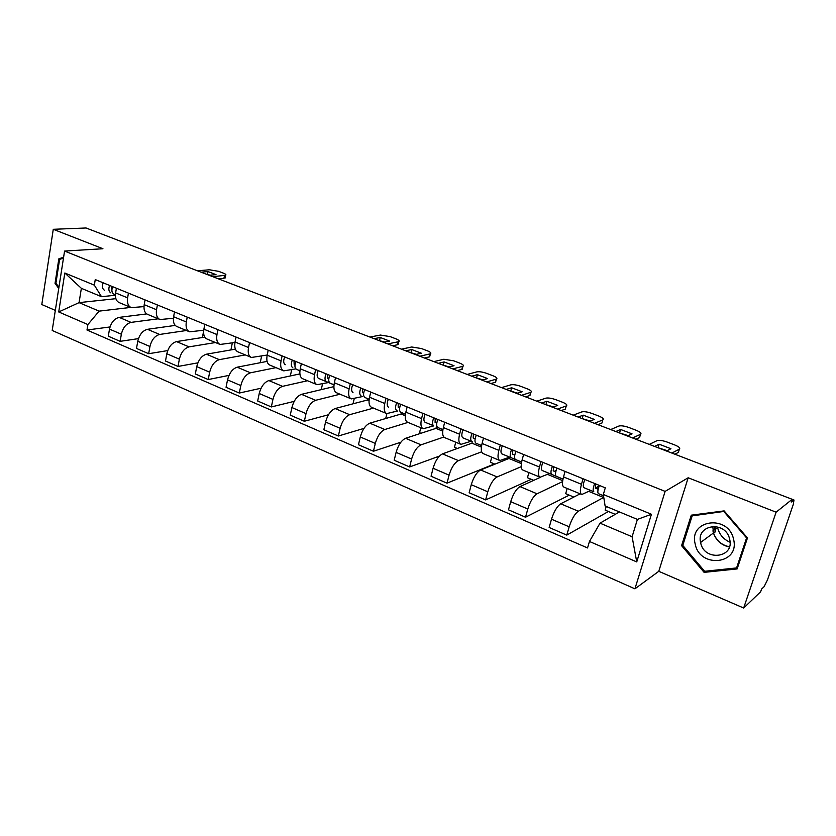 <?xml version="1.0" encoding="UTF-8"?>
<svg xmlns="http://www.w3.org/2000/svg" width="836" height="836" viewBox="0 0 836 836"><rect width="100%" height="100%" fill="white"/><g stroke="black" fill="none" stroke-linecap="round" stroke-linejoin="round"><path stroke-width="1.25" d="M714.937 529.293L714.237 526.314M743.674 608.023L776.101 512.186L792.194 499.301L86.024 227.977L53.274 229.304L102.943 248.741L64.571 251.061L52.198 330.46L634.921 588.826L658.768 571.312L743.674 608.023L760.645 591.763L761.544 589.129L764.073 586.715L767.469 579.944L793.322 504.338L793.981 499.991L792.11 499.531M53.274 229.304L41.8 304.534L55.322 310.386M776.101 512.186L688.174 477.774L665.122 491.38L64.571 251.061M793.981 499.991L792.194 499.301L791.253 502.06L793.657 500.127M146.708 313.918L119.182 317.377C114.313 318.62 111.083 322.529 109.495 329.112L108.293 336.208L120.133 341.339L121.356 334.212C122.965 327.597 126.194 323.657 131.033 322.382L158.234 318.798M143.98 306.613L131.262 307.606C128.169 306.195 126.947 302.935 127.615 297.856L115.608 292.924C114.971 297.982 116.214 301.232 119.339 302.663L130.834 307.429M115.608 292.924L116.413 288.221M138.442 338.622L120.133 341.339M174.745 324.807L174.619 325.486M127.615 297.856L128.42 293.123M175.226 325.403L147.439 329.311C142.632 330.617 139.403 334.609 137.762 341.266L136.498 348.434L148.662 353.712L149.957 346.512C151.619 339.824 154.848 335.8 159.634 334.452L186.459 330.502M145.046 299.915L144.2 304.67C143.51 309.79 144.701 313.051 147.763 314.451L159.603 319.362M167.722 350.587L148.662 353.712M203.629 331.129L202.406 337.514M173.407 318.276L160.031 319.54C156.99 318.15 155.83 314.879 156.541 309.738L157.398 304.962M204.789 337.138L176.5 341.579C171.746 342.969 168.527 347.024 166.824 353.764L165.497 361.016L178.016 366.45L179.374 359.156C181.099 352.384 184.317 348.288 189.04 346.867L215.458 342.541M174.494 311.943L173.616 316.75C172.874 321.923 174.003 325.204 177.002 326.583L189.208 331.652M197.881 362.845L178.016 366.45M232.324 342.927L230.945 349.918M203.723 330.23L189.626 331.819C186.658 330.45 185.55 327.169 186.313 321.964L187.222 317.137M235.397 349.145L206.398 354.203C201.716 355.666 198.498 359.804 196.732 366.628L195.331 373.964L208.216 379.554L209.658 372.187C211.435 365.322 214.653 361.152 219.304 359.647L245.282 354.913M204.82 324.316L203.89 329.185C203.096 334.421 204.162 337.713 207.088 339.061L219.669 344.286M228.98 375.395L208.216 379.554M261.605 356.084L260.247 362.719M234.968 342.488L220.077 344.453C217.182 343.115 216.137 339.813 216.963 334.557L217.914 329.666M267.081 361.392L237.173 367.192C232.554 368.739 229.346 372.96 227.528 379.868L226.054 387.287L239.315 393.045L240.82 385.584C242.67 378.645 245.878 374.382 250.466 372.804L275.964 367.641M236.034 337.065L235.052 341.987C234.205 347.285 235.198 350.587 238.051 351.914L251.04 357.296M261.062 388.228L239.315 393.045M291.67 369.742L290.343 375.949M267.186 355.049L251.437 357.463C248.616 356.157 247.644 352.844 248.522 347.525L249.525 342.572M299.884 373.901L268.858 380.568C264.322 382.198 261.114 386.514 259.233 393.505L257.676 401.008L271.345 406.944L272.933 399.399C274.835 392.366 278.043 388.019 282.547 386.347L307.523 380.735M268.199 350.2L267.165 355.185C266.245 360.535 267.175 363.859 269.944 365.144L283.341 370.703M294.209 401.353L271.345 406.944M322.529 383.923L321.264 389.628M295.442 368.948L283.728 370.86C280.99 369.585 280.102 366.262 281.042 360.88L282.098 355.875M333.877 386.629L301.493 394.341C297.041 396.065 293.844 400.465 291.9 407.55L290.259 415.147L304.346 421.26L306.018 413.621C307.993 406.505 311.191 402.064 315.6 400.298L340.022 394.216M301.336 363.733L300.249 368.77C299.267 374.183 300.124 377.517 302.81 378.781L316.635 384.518M328.485 414.75L304.346 421.26M354.224 398.688L353.043 403.809M328.454 382.543L317.011 384.675C314.367 383.431 313.552 380.087 314.555 374.653L315.663 369.575M367.6 398.699L367.286 400.036L335.131 408.543C330.774 410.361 327.587 414.855 325.57 422.034L323.845 429.714L338.361 436.016L340.127 428.293C342.175 421.083 345.352 416.537 349.667 414.687L373.493 408.104M335.508 377.684L334.358 382.784C333.313 388.259 334.086 391.614 336.678 392.826L350.963 398.751M363.984 428.387L338.361 436.016M386.869 413.632L385.709 418.522M362.469 396.557L351.319 398.908C348.779 397.706 348.037 394.352 349.114 388.844L350.284 383.714M401.447 412.629L401.123 413.998L369.805 423.183C365.551 425.106 362.375 429.694 360.285 436.967L358.466 444.742L373.452 451.241L375.301 443.425C377.423 436.11 380.589 431.48 384.8 429.516L407.968 422.41M370.756 392.074L369.543 397.236C368.436 402.785 369.115 406.139 371.602 407.32L386.368 413.444M400.872 442.202L373.452 451.241M420.79 427.729L419.567 432.703L420.936 433.278M397.539 410.998L386.713 413.59C384.267 412.43 383.62 409.065 384.769 403.495L386.002 398.302M436.319 426.987L435.974 428.366L405.575 438.294C401.426 440.311 398.27 445.003 396.107 452.37L394.195 460.239L409.65 466.948L411.605 459.037C413.799 451.628 416.955 446.884 421.051 444.825L443.832 437.04M407.132 406.923L405.857 412.158C404.666 417.76 405.261 421.135 407.634 422.264L422.901 428.596M439.433 456.08L409.65 466.948M455.735 442.223L454.45 447.26L457.355 448.472M433.717 425.89L423.225 428.732C420.905 427.624 420.351 424.249 421.574 418.617L422.87 413.35M472.267 441.774L471.901 443.185L442.495 453.875C438.461 456.007 435.326 460.803 433.079 468.264L431.062 476.238L447.02 483.166L449.078 475.151C451.367 467.637 454.491 462.799 458.473 460.626L481.661 451.795M444.689 422.264L443.352 427.562C442.087 433.236 442.578 436.611 444.836 437.698L460.626 444.25M494.442 463.949L447.02 483.166M491.746 457.167L490.398 462.256L494.943 464.158M471.055 441.262L460.939 444.376C458.734 443.31 458.285 439.924 459.581 434.229L460.95 428.899M509.27 457.271L508.946 458.473L480.616 469.968C476.708 472.215 473.594 477.126 471.264 484.692L469.142 492.759L485.632 499.907L487.796 491.798C490.157 484.19 493.271 479.237 497.117 476.938L521.215 466.676M483.49 438.106L482.09 443.477C480.731 449.214 481.118 452.6 483.25 453.635L499.594 460.417M531.257 479.31L485.632 499.907M528.885 472.57L527.464 477.722L533.744 480.345M509.605 457.135L499.886 460.542C497.807 459.528 497.472 456.132 498.862 450.364L500.304 444.971M540.432 477.304L519.992 486.594C516.23 488.966 513.137 493.982 510.712 501.663L508.487 509.824L525.52 517.223L527.809 509.009C530.264 501.286 533.347 496.218 537.046 493.794L562.565 481.609M523.608 454.481L522.124 459.915C520.682 465.725 520.953 469.121 522.939 470.104L539.868 477.126M569.232 495.152L525.52 517.223M567.184 488.464L565.69 493.679L573.82 497.065M549.419 473.542L540.14 477.241C538.206 476.28 537.987 472.883 539.46 467.042L540.986 461.576M556.118 470.49L554.331 471.305M580.132 493.836L560.695 503.784C557.079 506.282 554.017 511.423 551.499 519.198L549.147 527.474L566.777 535.113L569.18 526.805C571.73 518.978 574.781 513.785 578.334 511.224L603.77 497.368M565.084 471.42L563.527 476.928C561.991 482.811 562.137 486.207 563.986 487.137L581.511 494.4M608.409 511.496L566.777 535.113M606.236 506.459L605.149 510.138L615.244 514.349M590.582 490.492L581.762 494.515C579.985 493.616 579.891 490.209 581.469 484.295L583.068 478.767M599.161 486.071L595.274 488.067L595.817 483.971M588.805 491.401L603.717 497.556M547.549 474.388L562.691 480.637M508.946 458.473L521.361 463.583M471.901 443.185L481.39 447.103M435.974 428.366L442.714 431.146M401.123 413.998L405.282 415.711M367.286 400.036L369.021 400.757M115.88 298.671L79.054 302.632L99.108 311.128L130.771 307.408M115.399 295.244L101.501 296.696L81.364 288.326L79.054 302.632L58.719 311.953L64.821 273.017L94.343 285.149L101.501 296.696M619.403 511.935L600.018 523.158L632.11 536.743L637.398 519.407L605.107 505.989L603.32 494.494L605.285 487.837L95.252 279.579L94.343 285.149M603.32 494.494L651.432 514.276L636.739 561.917L589.453 541.467L600.018 523.158M99.108 311.128L87.884 324.567L86.986 330.021L587.541 547.956L589.453 541.467M87.884 324.567L58.719 311.953M634.921 588.826L665.122 491.38M63.609 257.216L58.833 258.836L55.04 283.373L58.739 288.43M658.768 571.312L688.174 477.774M747.468 537.945L724.133 510.89L691.278 515.175L681.58 545.668L704.111 572.367L737.133 568.929L747.468 537.945M110.018 326.949L86.986 330.021M64.821 273.017L81.364 288.326M632.11 536.743L636.739 561.917M637.398 519.407L651.432 514.276M56.002 283.279L55.04 283.373M61.854 258.627L58.833 258.836M705.605 571.176L704.111 572.367M683.022 544.633L681.58 545.668M115.41 294.815L113.905 294.147C111.742 292.809 111.324 290.322 112.651 286.685M206.868 274.407L210.275 275.18M225.26 277.27L223.933 278.336L218.489 278.869M111.878 289.831L111.554 286.236M110.864 292.893C108.701 291.555 108.283 289.068 109.6 285.442M104.469 290.259C102.295 288.911 101.867 286.435 103.183 282.819M209.146 275.284L216.012 274.636L207.986 271.564L207.453 274.354M201.089 272.181L207.986 271.564M212.772 276.674L225.647 275.263C226.378 274.751 225.668 274.062 223.515 273.205L218.593 271.324L209.314 269.767L197.515 270.812M58.928 287.27L55.918 283.164L59.596 259.39L63.473 258.084M730.068 542.24C723.537 539.377 719.409 534.591 717.675 527.892L712.983 530.735M695.186 543.954C699.617 568.72 739.996 564.54 733.611 539.45C728.72 514.171 688.55 519.438 695.186 543.954M700.662 542.763C704.048 561.531 734.562 558.27 729.703 539.356L729.535 538.666C725.199 520.316 696.085 524.454 700.599 542.47L700.662 542.763M724.007 511.726L746.59 537.924L736.589 567.926L704.612 571.281L682.772 545.406L692.177 515.864L724.53 511.35M737.822 566.881L736.589 567.926M693.671 514.861L692.177 515.864M715.177 526.387L715.323 531.926M299.915 370.818L296.477 369.313C294.648 368.07 294.46 365.478 295.934 361.518M379.042 340.555L384.654 342.07M397.873 343.136L398.051 344.62L392.648 345.79M294.993 364.945L294.199 364.611L294 360.734M292.861 367.83C291.022 366.586 290.844 363.994 292.307 360.044M285.254 364.695C283.404 363.451 283.205 360.859 284.668 356.92M383.546 342.29L389.649 341.088L380.255 337.493L379.565 340.451M374.11 338.664L380.255 337.493M387.8 343.92L398.751 341.663C399.827 340.973 398.866 340.033 395.888 338.81L390.13 336.615L380.443 335.069L369.92 337.054M334.013 384.8L330.168 383.191C328.412 381.968 328.276 379.356 329.781 375.343M410.507 352.646L416.537 354.318M429.589 355.331L429.662 356.794L424.5 358.027M328.799 378.812L327.796 378.394L327.67 374.486M334.003 384.821L326.448 381.655C324.681 380.432 324.546 377.82 326.04 373.817M334.003 384.863L318.61 378.436C316.823 377.203 316.677 374.591 318.161 370.599M415.461 354.548L421.396 353.231L411.74 349.542L411.019 352.541M405.753 350.817L411.74 349.542M419.829 356.23L430.404 353.806C431.533 353.085 430.53 352.081 427.374 350.796L421.448 348.539L411.709 346.992L401.447 349.166M369.157 399.347L364.914 397.497C363.232 396.306 363.148 393.662 364.684 389.597M442.861 365.081L449.308 366.899M462.203 367.871L462.162 369.313L457.24 370.609M363.67 393.119L362.448 392.606L362.396 388.656M361.079 395.919C359.386 394.717 359.302 392.084 360.828 388.019M352.991 392.586C351.277 391.384 351.183 388.75 352.698 384.706M448.274 367.161L454.042 365.729L444.104 361.925L443.352 364.956M438.294 363.326L444.104 361.925M452.767 368.885L462.935 366.283C464.137 365.541 463.071 364.486 459.737 363.117L453.645 360.797L443.832 359.261L433.863 361.622M405.439 414.29L400.768 412.263C399.159 411.082 399.138 408.428 400.695 404.3M476.123 377.862L483.03 379.857M495.905 380.965L495.591 382.188L490.931 383.546M399.639 407.874L398.197 407.257L398.218 403.286M396.807 410.633C395.188 409.452 395.156 406.798 396.713 402.67M388.458 407.195C386.828 406.014 386.786 403.36 388.332 399.253M482.038 380.129L487.607 378.572L477.398 374.664L476.604 377.726M471.765 376.179L477.398 374.664M486.656 381.906L496.396 379.126C497.66 378.353 496.532 377.235 493.01 375.782L486.751 373.399C482.644 371.968 479.352 371.456 476.875 371.863L467.199 374.434M442.913 429.652L437.761 427.499C436.246 426.35 436.277 423.674 437.865 419.473M510.357 391.008L517.724 393.181M530.327 394.164L529.982 395.438L525.583 396.86M436.779 423.11L435.086 422.389L435.201 418.387M425.106 414.269C423.528 418.439 423.507 421.104 425.064 422.264L433.675 425.806C432.149 424.657 432.17 421.992 433.759 417.801M516.773 393.484L522.155 391.791L511.642 387.768L510.817 390.872M506.198 389.419L511.642 387.768M521.528 395.303L530.818 392.345C532.166 391.53 530.965 390.349 527.234 388.813L520.797 386.357C516.585 384.884 513.262 384.382 510.848 384.832L501.506 387.611M481.609 445.598L475.966 443.226C474.545 442.108 474.639 439.422 476.269 435.159M545.584 404.551L553.442 406.913M565.742 407.759L565.376 409.076L561.259 410.57M475.13 438.837L473.176 438.001L473.385 433.978M463.081 429.767C461.472 434.009 461.388 436.695 462.851 437.824L471.744 441.492C470.313 440.373 470.407 437.677 472.016 433.424M552.544 407.226L557.716 405.397L546.89 401.259L546.033 404.394M541.655 403.036L546.89 401.259M557.445 409.107L566.254 405.941C567.675 405.094 566.4 403.851 562.45 402.21L555.825 399.692C551.499 398.187 548.165 397.675 545.814 398.166L536.827 401.186M502.321 445.797C500.67 450.102 500.534 452.809 501.893 453.896L515.446 459.486C514.119 458.4 514.286 455.693 515.948 451.356M581.856 418.481L590.226 421.051M594.438 423.319L602.819 419.923L601.899 423.089L598.001 424.688M514.767 455.097L512.541 454.147L512.844 450.092M521.601 462.109L511.078 457.689C509.751 456.602 509.908 453.896 511.559 449.569M589.39 421.375L594.333 419.411L583.183 415.147L582.284 418.313M578.178 417.07L583.183 415.147M602.819 419.923C604.198 419.024 602.819 417.718 598.701 416.014L591.888 413.423C587.457 411.866 584.103 411.364 581.814 411.897L573.193 415.158M542.877 462.35C541.195 466.739 540.986 469.456 542.24 470.511L556.264 476.29C555.041 475.235 555.282 472.518 556.975 468.108M619.215 432.839L628.129 435.619M632.559 437.97L640.522 434.312L639.561 437.521L635.862 439.234M555.752 471.912L553.223 470.825L553.631 466.739M562.973 479.153L551.75 474.43C550.516 473.375 550.746 470.658 552.439 466.258M627.366 435.974L632.058 433.853L620.573 429.453L619.622 432.661M615.798 431.522L620.573 429.453M640.522 434.312C641.797 433.351 640.303 431.982 636.039 430.226L629.017 427.551C624.607 426.005 621.263 425.482 618.995 426.005L610.667 429.558M603.529 495.8L598.471 493.668C597.374 492.665 597.688 489.917 599.422 485.444M657.723 447.636L667.212 450.646M671.872 453.07L679.375 449.141L678.372 452.38L674.882 454.23M595.305 488.088L598.148 489.311M596.81 488.736L598.534 487.858M584.834 479.488C583.12 483.94 582.828 486.677 583.967 487.701L593.8 491.746C592.693 490.732 592.996 487.994 594.72 483.521M666.511 451.012L670.942 448.723L659.102 444.198L658.11 447.448M654.588 446.434L659.102 444.198M679.375 449.141C680.535 448.106 678.916 446.685 674.516 444.867L667.274 442.119C662.875 440.562 659.541 440.029 657.295 440.53L649.3 444.397M578.334 511.224L560.695 503.784M537.046 493.794L519.992 486.594M497.117 476.938L480.616 469.968M458.473 460.626L442.495 453.875M421.051 444.825L405.575 438.294M384.8 429.516L369.805 423.183M349.667 414.687L335.131 408.543M315.6 400.298L301.493 394.341M282.547 386.347L268.858 380.568M250.466 372.804L237.173 367.192M219.304 359.647L206.398 354.203M189.04 346.867L176.5 341.579M159.634 334.452L147.439 329.311M131.033 322.382L119.182 317.377M539.46 467.042L522.124 459.915M498.862 450.364L482.09 443.477M459.581 434.229L443.352 427.562M421.574 418.617L405.857 412.158M384.769 403.495L369.543 397.236M349.114 388.844L334.358 382.784M314.555 374.653L300.249 368.77M281.042 360.88L267.165 355.185M248.522 347.525L235.052 341.987M216.963 334.557L203.89 329.185M186.313 321.964L173.616 316.75M156.541 309.738L144.2 304.67M581.469 484.295L563.527 476.928M527.809 509.009L510.712 501.663M487.796 491.798L471.264 484.692M449.078 475.151L433.079 468.264M411.605 459.037L396.107 452.37M375.301 443.425L360.285 436.967M340.127 428.293L325.57 422.034M306.018 413.621L291.9 407.55M272.933 399.399L259.233 393.505M240.82 385.584L227.528 379.868M209.658 372.187L196.732 366.628M179.374 359.156L166.824 353.764M149.957 346.512L137.762 341.266M121.356 334.212L109.495 329.112M569.18 526.805L551.499 519.198M113.905 294.147L115.42 294.763M224.466 275.556L223.933 278.336M729.441 546.775C721.656 545.156 716.368 540.631 713.599 533.201M713.516 532.94L712.774 526.325M296.477 369.313L299.925 370.735M398.176 341.83L397.476 344.798M330.168 383.191L334.013 384.769M318.61 378.436L326.448 381.655M429.923 353.952L429.192 356.951M364.914 397.497L369.167 399.253M462.569 366.408L461.806 369.439M400.768 412.263L405.46 414.196M496.135 379.21L495.33 382.282M437.761 427.499L442.923 429.62M425.064 422.264L433.675 425.806M530.672 392.397L529.836 395.491M475.966 443.226L481.62 445.557M462.851 437.824L471.744 441.492M565.376 409.076L566.254 405.941L565.345 409.086M515.446 459.486L521.622 462.026M501.893 453.896L511.078 457.689M556.264 476.29L562.994 479.059M542.24 470.511L551.75 474.43M598.471 493.668L603.519 495.748M583.967 487.701L593.8 491.746M225.647 275.263L225.114 278.043M713.066 531.55L713.442 532.992M713.526 533.253C716.274 540.693 721.552 545.281 729.368 547.016M715.261 531.644L700.599 542.47M398.751 341.663L398.051 344.62M430.404 353.806L429.662 356.794M462.935 366.283L462.162 369.313M496.396 379.126L495.591 382.188M530.818 392.345L529.982 395.438"/></g></svg>
